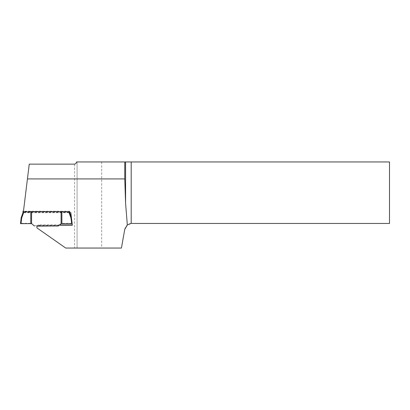 <?xml version="1.0" encoding="UTF-8"?>
<svg xmlns="http://www.w3.org/2000/svg" width="410" height="410" viewBox="0 0 410 410"><rect width="100%" height="100%" fill="white"/><g stroke="black" fill="none" stroke-linecap="round" stroke-linejoin="round"><path stroke-width="0.31" stroke-dasharray="2.05 1.54" d="M22.96 213.072L22.96 212.759L23.452 212.831L23.452 211.493L30.77 211.493L30.77 223.317L20.997 223.317L21.689 217.669L21.207 217.572M69.208 212.831L70.971 217.669L71.663 223.317L61.889 223.317L61.889 211.493L69.208 211.493L69.208 212.831L69.7 212.759L69.7 213.072M34.747 226.156L31.57 223.342L31.57 211.447L61.889 211.493M31.57 223.629L31.57 223.342L30.77 223.317M20.5 223.332L20.997 223.317M61.09 223.629L58.338 225.936M72.16 223.624L71.396 217.428M61.09 211.447L61.09 223.342L61.889 223.317M71.663 223.317L72.16 223.332M23.452 211.493L22.96 211.232M22.96 211.468L22.96 212.759M69.7 211.775L69.7 211.232L69.208 211.493M72.319 224.936L70.817 212.411L23.324 212.411L23.288 212.693L69.7 212.693L69.7 211.468M71.453 217.864L71.453 217.572L70.971 217.669M58.338 225.649L34.322 225.649M30.77 211.493L31.57 211.447M69.7 211.232L23.467 211.232M57.912 226.156L37.115 226.156M74.62 164.138L74.62 248.05L65.718 248.05L37.223 228.098L36.823 226.909M74.62 248.05L101.68 248.05L101.68 161.95L389.5 161.95L389.5 223.45L133.276 223.45A7.38 7.38 0 0 0 124.727 229.436L121.442 248.05L101.68 248.05M36.962 227.914L37.223 228.098M101.68 161.95L76.603 161.95M59.199 225.218L38.791 225.218L37.274 225.936M36.972 226.156L37.843 225.182L38.791 224.936L59.537 224.936M23.324 212.411L29.248 164.138M77.08 161.95L77.08 248.05L77.08 161.95M72.355 224.936L72.355 225.218M70.817 212.693L70.817 212.411M21.689 217.669L23.452 212.831M38.791 225.218L38.791 224.936"/><path stroke-width="0.61" d="M69.7 213.072L69.208 213.174L69.208 211.837L69.7 211.775L69.7 213.072L71.453 217.884L72.16 223.64L61.09 223.629L58.338 225.936L37.115 226.156M69.208 211.837L61.889 211.837L61.889 223.66M34.322 225.936L31.57 223.629L20.5 223.64L21.207 217.572L22.96 213.072L22.96 211.775L23.452 211.837L23.452 213.174L21.689 218.012L21.207 217.884L20.5 223.64M23.467 211.232L22.96 211.232L22.96 211.775M71.396 217.428L69.7 212.759L70.817 212.693L72.355 225.218L59.199 225.218M71.663 223.66L70.971 218.012L71.453 217.864M30.77 223.66L30.77 211.837L23.452 211.837M31.57 223.629L31.57 211.739L30.77 211.837M61.09 223.629L61.09 211.739L31.57 211.739M61.889 211.837L61.09 211.739M22.96 213.072L23.452 213.174M37.274 225.936L36.874 226.756L36.962 227.914L65.718 248.05L121.442 248.05L124.727 229.436L127.331 224.998L131.2 223.378A7.38 7.38 0 0 1 133.276 223.45L389.5 223.45L389.5 161.95L131.2 161.95L131.2 223.378M124.763 161.95L76.603 161.95C76.332 163.088 75.671 163.821 74.62 164.138L29.248 164.138L27.434 178.914L124.763 178.914L124.763 161.95L131.2 161.95M125.588 161.95L125.588 203.298L124.763 178.914M125.588 203.298L127.331 224.998M27.434 178.914L23.411 211.673M59.537 224.936L72.319 224.936M36.823 227.191L36.972 226.156M70.971 218.012L69.208 213.174M22.96 212.759L21.207 217.572M21.689 218.012L20.997 223.66"/></g></svg>
